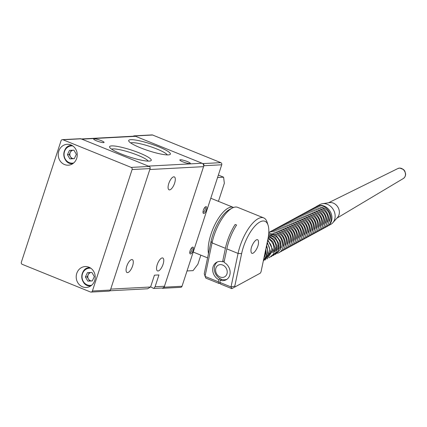 <?xml version="1.0" encoding="UTF-8"?>
<svg xmlns="http://www.w3.org/2000/svg" width="427" height="427" viewBox="0 0 427 427"><rect width="100%" height="100%" fill="white"/><g stroke="black" fill="none" stroke-linecap="round" stroke-linejoin="round"><path stroke-width="0.64" d="M316.161 206.641A11.294 9.442 61.5 0 1 316.663 206.348L319.86 204.608A11.294 9.442 61.5 0 1 322.46 203.727L329.479 202.628A8.802 7.36 61.5 0 1 330.247 202.553A8.802 7.36 61.5 0 1 338.333 207.928A8.802 7.36 61.5 0 1 337.538 217.444L332.804 222.739A11.294 9.442 61.5 0 1 330.658 224.447L327.456 226.187A11.294 9.442 61.5 0 1 326.938 226.443M322.46 203.727A11.294 9.442 61.5 0 1 323.447 203.631A11.294 9.442 61.5 0 1 333.818 210.527A11.294 9.442 61.5 0 1 332.804 222.739M316.663 206.348A11.294 9.442 61.5 0 1 320.25 205.376A11.294 9.442 61.5 0 1 331.245 213.778A11.294 9.442 61.5 0 1 327.456 226.187M219.798 282.386L220.572 284.078L231.802 288.631L231.023 286.933L219.798 282.386L220.241 280.256A9.965 8.332 61.5 0 0 226.171 279.781A9.965 8.332 61.5 0 0 230.057 271.14A9.965 8.332 61.5 0 0 223.999 262.37L226.833 248.877A29.895 11.486 -67.9 0 1 236.579 225.029L235.16 224.453A29.895 11.486 112.1 0 0 225.413 248.306L222.579 261.794L224.319 260.849M227.185 271.172A6.645 5.556 61.5 0 1 222.152 277.438A6.645 5.556 61.5 0 1 215.635 270.883A6.645 5.556 61.5 0 1 220.674 264.617A6.645 5.556 61.5 0 1 227.185 271.172M226.945 279.29A9.965 8.332 61.5 0 1 221.843 279.386A9.965 8.332 61.5 0 1 220.423 278.81A9.965 8.332 61.5 0 1 214.349 269.939A9.965 8.332 61.5 0 1 217.476 261.89M187.026 270.948L193.063 270.627L197.872 264.249L200.85 255.143M218.432 201.347L224.34 183.268L223.604 177.189L217.567 177.509M223.604 177.189L218.362 175.065M220.081 283L219.152 283.507L205.793 278.094L204.234 273.787L211.061 241.276A27.237 10.467 -67.9 0 1 229.443 209.545L232.229 208.072A29.895 11.486 -67.9 0 1 237.679 207.351L263.683 217.887A29.895 11.486 -67.9 0 1 267.099 222.195L268.071 225.2A27.237 10.467 -67.9 0 1 267.857 239.376L261.025 271.887L260.289 273.168L235.106 286.869L234.786 286.165L241.613 253.654A27.237 10.467 -67.9 0 1 255.047 225.947A27.237 10.467 -67.9 0 1 268.071 225.2M219.152 283.507L218.373 281.809L205.019 276.397L212.054 242.894A29.895 11.486 -67.9 0 1 232.229 208.072M218.373 281.809L218.821 279.68A9.965 8.332 61.5 0 1 212.763 270.91A9.965 8.332 61.5 0 1 216.649 262.274A9.965 8.332 61.5 0 1 222.579 261.794M218.821 279.68L220.423 278.81M234.786 286.165L231.023 286.933L238.058 253.43A29.895 11.486 -67.9 0 1 263.683 217.887M221.843 279.386L220.241 280.256M258.442 241.666C259.338 247.495 251.466 257.785 251.028 251.364C250.131 245.546 257.999 235.234 258.442 241.666M231.802 288.631L235.106 286.869M91.106 272.479A4.254 3.864 -93 0 0 88.234 274.705A4.254 3.864 -93 0 0 88.416 278.954A4.254 3.864 -93 0 0 91.853 280.939L92.291 280.918M91.912 272.447L94.324 276.6L92.28 280.939L87.823 281.126L85.411 276.974L87.455 272.629L91.912 272.447A4.254 3.864 -93 0 0 91.864 272.447M87.823 281.126L91.853 280.939A4.254 3.864 -93 0 0 92.307 280.891M89.622 281.03L87.209 276.877L85.411 276.974M87.209 276.877L89.243 272.559M193.175 250.462A3.656 1.404 -67.9 0 1 191.365 253.542A3.656 1.404 -67.9 0 1 189.866 253.403A3.656 1.404 -67.9 0 1 190.127 250.628A3.656 1.404 -67.9 0 1 192.358 247.249A3.656 1.404 -67.9 0 1 193.175 250.462M189.759 252.645A2.658 1.019 112.1 0 0 191.91 250.142A2.658 1.019 112.1 0 0 191.755 247.724M206.412 209.972A3.656 1.404 -67.9 0 1 204.602 213.052A3.656 1.404 -67.9 0 1 203.097 212.913A3.656 1.404 -67.9 0 1 203.364 210.137A3.656 1.404 -67.9 0 1 205.59 206.759A3.656 1.404 -67.9 0 1 206.412 209.972M202.996 212.155A2.658 1.019 112.1 0 0 205.141 209.652A2.658 1.019 112.1 0 0 204.987 207.234M161.833 288.028L162.223 288.182A1.66 1.511 -93 0 0 164.155 287.2L182.025 286.255L221.725 164.785L203.855 165.729A1.66 1.511 -93 0 0 202.942 163.594L134.735 135.962A1.66 1.511 -93 0 0 133.277 136.218M182.025 286.255A1.66 1.511 87 0 1 180.69 287.339L162.82 288.284M134.137 135.861L152.007 134.916A1.66 1.511 87 0 1 152.604 135.017L134.735 135.962M202.942 163.594L220.812 162.65L152.604 135.017M220.812 162.65A1.66 1.511 87 0 1 221.725 164.785M164.155 287.2L203.855 165.729M73.134 150.219A4.254 3.864 -93 0 0 70.263 152.444A4.254 3.864 -93 0 0 70.45 156.688A4.254 3.864 -93 0 0 73.882 158.673L74.319 158.657M76.353 154.339L74.309 158.679L69.852 158.865L67.439 154.707L69.484 150.368L73.94 150.181L76.353 154.339M69.852 158.865L73.882 158.673A4.254 3.864 -93 0 0 74.335 158.625M71.656 158.769L69.243 154.611L67.439 154.707M69.243 154.611L71.277 150.293M70.951 144.934A10.461 9.506 -93 0 0 67.188 144.294A10.461 9.506 -93 0 0 58.328 153.149A10.461 9.506 -93 0 0 64.536 164.555A10.461 9.506 -93 0 0 68.299 165.19A10.461 9.506 -93 0 0 77.154 156.335A10.461 9.506 -93 0 0 70.951 144.934M71.4 145.127A10.461 9.506 -93 0 0 70.882 145.468M71.848 163.637A10.461 9.506 -93 0 0 72.398 163.915M88.917 267.195A10.461 9.506 -93 0 0 85.16 266.56A10.461 9.506 -93 0 0 76.3 275.415A10.461 9.506 -93 0 0 82.507 286.816A10.461 9.506 -93 0 0 86.265 287.456A10.461 9.506 -93 0 0 95.125 278.601A10.461 9.506 -93 0 0 88.917 267.195M89.371 267.393A10.461 9.506 -93 0 0 88.853 267.729M89.814 285.898A10.461 9.506 -93 0 0 90.364 286.181M22.263 264.35L90.471 291.983A1.66 1.511 -93 0 0 92.403 291.006L132.103 169.535A1.66 1.511 -93 0 0 131.19 167.4L62.982 139.762A1.66 1.511 -93 0 0 61.05 140.745L21.35 262.215A1.66 1.511 -93 0 0 22.263 264.35M92.403 291.006L110.406 290.05L150.112 168.58L132.103 169.535M131.19 167.4L149.199 166.445L80.991 138.812L62.982 139.762M62.385 139.661L80.393 138.711A1.66 1.511 87 0 1 80.991 138.812M149.199 166.445A1.66 1.511 87 0 1 150.112 168.58M110.406 290.05A1.66 1.511 87 0 1 109.077 291.134L91.068 292.084M167.304 154.9A19.599 3.202 18.1 0 0 151.804 147.101A19.599 3.202 18.1 0 0 132.044 142.682A19.599 3.202 18.1 0 0 130.689 142.933M168.297 154.889A21.932 3.587 18.1 0 0 169.909 154.574A21.932 3.587 18.1 0 0 156.426 145.922A21.932 3.587 18.1 0 0 130.763 139.682A21.932 3.587 18.1 0 0 128.789 141.134A21.932 3.587 18.1 0 0 145.997 149.877A21.932 3.587 18.1 0 0 168.297 154.889M148.201 161.123A19.599 3.202 18.1 0 0 132.696 153.325A19.599 3.202 18.1 0 0 112.941 148.906A19.599 3.202 18.1 0 0 111.586 149.156M149.194 161.112A21.932 3.587 18.1 0 0 150.8 160.792A21.932 3.587 18.1 0 0 137.323 152.14A21.932 3.587 18.1 0 0 111.655 145.906A21.932 3.587 18.1 0 0 109.68 147.352A21.932 3.587 18.1 0 0 126.888 156.101A21.932 3.587 18.1 0 0 149.194 161.112M163.061 264.302A6.976 2.679 112.1 0 0 162.772 257.993A6.976 2.679 112.1 0 0 157.243 264.612A6.976 2.679 112.1 0 0 157.536 270.921A6.976 2.679 112.1 0 0 163.061 264.302M180.365 159.778A5.482 0.897 -161.9 0 1 186.364 161.182A5.482 0.897 -161.9 0 1 190.266 163.381A5.482 0.897 -161.9 0 1 189.748 163.578A5.482 0.897 -161.9 0 1 183.749 162.175A5.482 0.897 -161.9 0 1 179.847 159.976A5.482 0.897 -161.9 0 1 180.365 159.778M132.589 265.92A6.976 2.679 112.1 0 0 132.301 259.611A6.976 2.679 112.1 0 0 126.771 266.229A6.976 2.679 112.1 0 0 127.059 272.538A6.976 2.679 112.1 0 0 132.589 265.92M94.191 138.828A5.482 0.897 -161.9 0 1 100.185 140.232A5.482 0.897 -161.9 0 1 104.087 142.431A5.482 0.897 -161.9 0 1 103.569 142.629A5.482 0.897 -161.9 0 1 97.569 141.225A5.482 0.897 -161.9 0 1 93.668 139.026A5.482 0.897 -161.9 0 1 94.191 138.828M168.782 183.503A6.976 2.679 -67.9 0 1 174.307 176.885A6.976 2.679 -67.9 0 1 174.6 183.194A6.976 2.679 -67.9 0 1 169.071 189.812A6.976 2.679 -67.9 0 1 168.782 183.503M150.619 286.864A10.461 1.708 -161.9 0 1 153.218 288.268L153.795 288.449L155.07 286.763L158.94 274.929L154.446 275.164L150.576 287.003L147.587 288.78L109.936 290.776M81.381 138.967L134.633 136.144A2.658 2.413 87 0 1 135.589 136.309L202.094 163.253L148.345 166.098L81.845 139.154A2.658 2.413 -93 0 0 80.89 138.994M202.094 163.253A2.658 2.413 87 0 1 203.551 166.663L149.808 169.514L110.716 289.116L150.576 287.003M155.07 286.763L164.459 286.266L203.551 166.663M164.459 286.266A2.658 2.413 87 0 1 162.324 288.001L153.795 288.449M289.191 243.705A9.132 7.638 -118.5 0 0 289.244 234.119A9.132 7.638 -118.5 0 0 281.169 228.957A9.132 7.638 61.5 0 1 289.244 234.119A9.132 7.638 61.5 0 1 289.191 243.705A9.132 7.638 61.5 0 0 289.244 234.119A9.132 7.638 61.5 0 0 281.169 228.957M283.245 227.826A9.132 7.638 61.5 0 1 291.326 232.987A9.132 7.638 61.5 0 1 291.273 242.573A9.132 7.638 -118.5 0 0 291.326 232.987A9.132 7.638 -118.5 0 0 283.245 227.826A9.132 7.638 61.5 0 1 291.326 232.987A9.132 7.638 61.5 0 1 291.273 242.573M318.611 208.584A9.132 7.638 61.5 0 1 326.687 213.746A9.132 7.638 61.5 0 1 326.634 223.332A9.132 7.638 -118.5 0 0 326.687 213.746A9.132 7.638 -118.5 0 0 318.611 208.584A9.132 7.638 61.5 0 1 326.687 213.746A9.132 7.638 61.5 0 1 326.634 223.332M312.073 231.258A9.132 7.638 -118.5 0 0 312.126 221.672A9.132 7.638 -118.5 0 0 304.051 216.51A9.132 7.638 61.5 0 1 312.126 221.672A9.132 7.638 61.5 0 1 312.073 231.258A9.132 7.638 61.5 0 0 312.126 221.672A9.132 7.638 61.5 0 0 304.051 216.51M306.127 215.379A9.132 7.638 61.5 0 1 314.208 220.54A9.132 7.638 61.5 0 1 314.155 230.126A9.132 7.638 -118.5 0 0 314.208 220.54A9.132 7.638 -118.5 0 0 306.127 215.379A9.132 7.638 61.5 0 1 314.208 220.54A9.132 7.638 61.5 0 1 314.155 230.126M272.848 233.484A9.132 7.638 61.5 0 1 280.923 238.645A9.132 7.638 61.5 0 1 280.87 248.231A9.132 7.638 -118.5 0 0 280.923 238.645A9.132 7.638 -118.5 0 0 272.848 233.484A9.132 7.638 61.5 0 1 280.923 238.645A9.132 7.638 61.5 0 1 280.87 248.231M295.73 221.037A9.132 7.638 61.5 0 1 303.805 226.198A9.132 7.638 61.5 0 1 303.752 235.784A9.132 7.638 -118.5 0 0 303.805 226.198A9.132 7.638 -118.5 0 0 295.73 221.037A9.132 7.638 61.5 0 1 303.805 226.198A9.132 7.638 61.5 0 1 303.752 235.784M274.63 251.626A9.132 7.638 -118.5 0 0 275.105 242.91A9.132 7.638 -118.5 0 0 268.289 237.038A9.132 7.638 61.5 0 1 275.105 242.91A9.132 7.638 61.5 0 1 274.63 251.626A9.132 7.638 61.5 0 0 275.105 242.91A9.132 7.638 61.5 0 0 268.289 237.038M268.684 235.747A9.132 7.638 61.5 0 1 276.765 240.908A9.132 7.638 61.5 0 1 276.712 250.494A9.132 7.638 -118.5 0 0 276.765 240.908A9.132 7.638 -118.5 0 0 268.684 235.747A9.132 7.638 61.5 0 1 276.765 240.908A9.132 7.638 61.5 0 1 276.712 250.494M297.512 239.179A9.132 7.638 -118.5 0 0 297.566 229.593A9.132 7.638 -118.5 0 0 289.49 224.431A9.132 7.638 61.5 0 1 297.566 229.593A9.132 7.638 61.5 0 1 297.512 239.179A9.132 7.638 61.5 0 0 297.566 229.593A9.132 7.638 61.5 0 0 289.49 224.431M291.566 223.3A9.132 7.638 61.5 0 1 299.647 228.461A9.132 7.638 61.5 0 1 299.594 238.047A9.132 7.638 -118.5 0 0 299.647 228.461A9.132 7.638 -118.5 0 0 291.566 223.3A9.132 7.638 61.5 0 1 299.647 228.461A9.132 7.638 61.5 0 1 299.594 238.047M266.347 246.544A9.132 7.638 61.5 0 1 266.309 256.157A9.132 7.638 -118.5 0 0 266.347 246.544A9.132 7.638 61.5 0 1 266.309 256.157M320.394 226.726A9.132 7.638 -118.5 0 0 320.447 217.146A9.132 7.638 -118.5 0 0 312.372 211.979A9.132 7.638 61.5 0 1 320.447 217.146A9.132 7.638 61.5 0 1 320.394 226.726A9.132 7.638 61.5 0 0 320.447 217.146A9.132 7.638 61.5 0 0 312.372 211.979M314.448 210.847A9.132 7.638 61.5 0 1 322.529 216.014A9.132 7.638 61.5 0 1 322.476 225.595A9.132 7.638 -118.5 0 0 322.529 216.014A9.132 7.638 -118.5 0 0 314.448 210.847A9.132 7.638 61.5 0 1 322.529 216.014A9.132 7.638 61.5 0 1 322.476 225.595M282.952 247.1A9.132 7.638 -118.5 0 0 283.005 237.513A9.132 7.638 -118.5 0 0 274.929 232.352A9.132 7.638 61.5 0 1 283.005 237.513A9.132 7.638 61.5 0 1 282.952 247.1A9.132 7.638 61.5 0 0 283.005 237.513A9.132 7.638 61.5 0 0 274.929 232.352M277.006 231.22A9.132 7.638 61.5 0 1 285.081 236.382A9.132 7.638 61.5 0 1 285.033 245.968A9.132 7.638 -118.5 0 0 285.081 236.382A9.132 7.638 -118.5 0 0 277.006 231.22A9.132 7.638 61.5 0 1 285.081 236.382A9.132 7.638 61.5 0 1 285.033 245.968M305.833 234.653A9.132 7.638 -118.5 0 0 305.887 225.066A9.132 7.638 -118.5 0 0 297.811 219.905A9.132 7.638 61.5 0 1 305.887 225.066A9.132 7.638 61.5 0 1 305.833 234.653A9.132 7.638 61.5 0 0 305.887 225.066A9.132 7.638 61.5 0 0 297.811 219.905M299.887 218.773A9.132 7.638 61.5 0 1 307.963 223.935A9.132 7.638 61.5 0 1 307.915 233.521A9.132 7.638 -118.5 0 0 307.963 223.935A9.132 7.638 -118.5 0 0 299.887 218.773A9.132 7.638 61.5 0 1 307.963 223.935A9.132 7.638 61.5 0 1 307.915 233.521M268.391 255.026A9.132 7.638 -118.5 0 0 267.008 243.401A9.132 7.638 61.5 0 1 268.391 255.026A9.132 7.638 61.5 0 0 267.008 243.401M267.542 240.86A9.132 7.638 61.5 0 1 270.472 253.889A9.132 7.638 -118.5 0 0 267.542 240.86A9.132 7.638 61.5 0 1 270.472 253.889M285.327 226.694A9.132 7.638 61.5 0 1 293.402 231.856A9.132 7.638 61.5 0 1 293.354 241.442A9.132 7.638 -118.5 0 0 293.402 231.856A9.132 7.638 -118.5 0 0 285.327 226.694A9.132 7.638 61.5 0 1 293.402 231.856A9.132 7.638 61.5 0 1 293.354 241.442M308.209 214.247A9.132 7.638 61.5 0 1 316.284 219.409A9.132 7.638 61.5 0 1 316.236 228.995A9.132 7.638 -118.5 0 0 316.284 219.409A9.132 7.638 -118.5 0 0 308.209 214.247A9.132 7.638 61.5 0 1 316.284 219.409A9.132 7.638 61.5 0 1 316.236 228.995M270.766 234.615A9.132 7.638 61.5 0 1 278.842 239.777A9.132 7.638 61.5 0 1 278.788 249.363A9.132 7.638 -118.5 0 0 278.842 239.777A9.132 7.638 -118.5 0 0 270.766 234.615A9.132 7.638 61.5 0 1 278.842 239.777A9.132 7.638 61.5 0 1 278.788 249.363M293.648 222.168A9.132 7.638 61.5 0 1 301.724 227.329A9.132 7.638 61.5 0 1 301.67 236.916A9.132 7.638 -118.5 0 0 301.724 227.329A9.132 7.638 -118.5 0 0 293.648 222.168A9.132 7.638 61.5 0 1 301.724 227.329A9.132 7.638 61.5 0 1 301.67 236.916M324.552 224.463A9.132 7.638 -118.5 0 0 324.605 214.877A9.132 7.638 -118.5 0 0 316.53 209.716A9.132 7.638 61.5 0 1 324.605 214.877A9.132 7.638 61.5 0 1 324.552 224.463A9.132 7.638 61.5 0 0 324.605 214.877A9.132 7.638 61.5 0 0 316.53 209.716M265.423 250.948A9.132 7.638 61.5 0 1 264.228 257.289A9.132 7.638 -118.5 0 0 265.423 250.948A9.132 7.638 61.5 0 1 264.228 257.289M279.087 230.089A9.132 7.638 61.5 0 1 287.163 235.25A9.132 7.638 61.5 0 1 287.109 244.836A9.132 7.638 -118.5 0 0 287.163 235.25A9.132 7.638 -118.5 0 0 279.087 230.089A9.132 7.638 61.5 0 1 287.163 235.25A9.132 7.638 61.5 0 1 287.109 244.836M301.969 217.642A9.132 7.638 61.5 0 1 310.045 222.803A9.132 7.638 61.5 0 1 309.991 232.389A9.132 7.638 -118.5 0 0 310.045 222.803A9.132 7.638 -118.5 0 0 301.969 217.642A9.132 7.638 61.5 0 1 310.045 222.803A9.132 7.638 61.5 0 1 309.991 232.389M267.98 238.752A9.132 7.638 61.5 0 1 272.549 252.757A9.132 7.638 -118.5 0 0 267.98 238.752A9.132 7.638 61.5 0 1 272.549 252.757M287.408 225.563A9.132 7.638 61.5 0 1 295.484 230.724A9.132 7.638 61.5 0 1 295.431 240.31A9.132 7.638 -118.5 0 0 295.484 230.724A9.132 7.638 -118.5 0 0 287.408 225.563A9.132 7.638 61.5 0 1 295.484 230.724A9.132 7.638 61.5 0 1 295.431 240.31M310.29 213.11A9.132 7.638 61.5 0 1 318.366 218.277A9.132 7.638 61.5 0 1 318.312 227.863A9.132 7.638 -118.5 0 0 318.366 218.277A9.132 7.638 -118.5 0 0 310.29 213.11A9.132 7.638 61.5 0 1 318.366 218.277A9.132 7.638 61.5 0 1 318.312 227.863M320.693 207.453A9.132 7.638 61.5 0 1 328.769 212.614A9.132 7.638 61.5 0 1 328.715 222.2M403.355 178.502L404.486 177.531L405.404 175.839L405.65 174.013L404.844 171.136L403.574 169.535L399.757 168.067L397.921 168.521A5.684 4.756 61.5 0 1 397.921 168.521A5.684 4.756 61.5 0 1 399.571 168.115A5.684 4.756 61.5 0 1 405.074 172.246A5.684 4.756 61.5 0 1 403.355 178.502A5.684 4.756 61.5 0 1 403.339 178.513L336.892 218.165M233.553 207.474L233.361 207.394A28.23 10.851 112.1 0 0 210.986 234.183A28.23 10.851 112.1 0 0 208.456 253.675M211.061 241.276L212.054 242.894L225.413 248.306M226.833 248.877L238.058 253.43L241.613 253.654M89.675 267.649A9.132 8.3 87 0 1 89.867 267.644L89.59 267.654A9.132 8.3 87 0 1 89.675 267.649M90.834 285.876A9.132 8.3 87 0 1 90.556 285.898A9.132 8.3 87 0 1 90.471 285.903A9.132 8.3 87 0 1 81.787 277.166A9.132 8.3 87 0 1 89.59 267.654C78.872 267.622 79.806 286.944 90.471 285.903L90.823 285.882M90.796 268.225A8.636 7.846 -93 0 0 89.494 268.161A8.636 7.846 -93 0 0 82.027 277.112A8.636 7.846 -93 0 0 90.241 285.412A8.636 7.846 -93 0 0 91.693 285.204M71.891 145.377L71.624 145.388C60.906 145.356 61.835 164.678 72.499 163.637L72.857 163.621A9.132 8.3 87 0 1 72.59 163.632A9.132 8.3 87 0 1 72.505 163.637A9.132 8.3 87 0 1 63.815 154.905A9.132 8.3 87 0 1 71.624 145.388A9.132 8.3 87 0 1 71.709 145.388A9.132 8.3 87 0 1 71.896 145.383M72.825 145.959A8.636 7.846 -93 0 0 71.522 145.895A8.636 7.846 -93 0 0 64.055 154.846A8.636 7.846 -93 0 0 72.275 163.151A8.636 7.846 -93 0 0 73.727 162.938M135.589 136.309L81.845 139.154M397.905 168.532L328.523 202.777M207.575 257.871L193.201 252.047M233.361 207.394L210.789 198.245M325.273 227.271C337.458 223.396 328.427 201.464 316.765 206.396L314.619 207.549M279.509 252.17C291.694 248.295 282.663 226.363 271.001 231.295L268.855 232.448M302.391 239.718C314.576 235.848 305.545 213.916 293.883 218.843L291.737 220.001M265.012 260.07L270.777 252.309L267.265 242.189M287.83 247.639C300.016 243.769 290.984 221.837 279.322 226.769L277.176 227.922M310.712 235.192C322.897 231.322 313.866 209.39 302.204 214.317L300.058 215.475M273.333 255.538L278.212 250.948L278.879 243.774L275.148 237.231L268.663 234.193M296.151 243.112C308.331 239.243 299.3 217.311 287.643 222.243L285.498 223.396M321.115 229.534C333.295 225.659 324.264 203.732 312.601 208.659L310.461 209.812M263.865 258.372L264.607 254.839M281.59 251.039C293.771 247.164 284.74 225.232 273.077 230.164L270.937 231.317M304.472 238.586C316.653 234.717 307.621 212.785 295.959 217.711L293.819 218.87M267.094 258.938L272.933 250.169L267.788 239.691M289.912 246.507C302.092 242.637 293.061 220.706 281.398 225.637L279.258 226.79M312.794 234.06C324.974 230.185 315.943 208.259 304.28 213.185L302.14 214.343M275.41 254.407L280.491 249.352L280.672 241.591L275.981 235.069L268.754 233.094M298.233 241.981C310.413 238.111 301.382 216.179 289.719 221.111L287.579 222.264M323.191 228.402C335.376 224.527 326.345 202.595 314.683 207.527L312.543 208.68M263.336 260.881L266.469 255.49L265.872 248.824M283.672 249.907C295.852 246.032 286.821 224.1 275.159 229.032L273.018 230.185M306.554 237.455C318.734 233.585 309.703 211.653 298.041 216.58L295.9 217.738M269.17 257.801L273.606 254.049L274.999 248.055L272.965 241.874L268.209 237.535M319.033 230.665C331.213 226.79 322.182 204.864 310.525 209.79L308.379 210.949M291.988 245.376C304.173 241.506 295.142 219.574 283.48 224.506L281.34 225.659M314.87 232.928C327.055 229.053 318.024 207.127 306.362 212.054L304.221 213.212M277.427 253.302C289.613 249.427 280.582 227.495 268.919 232.427L268.791 232.475M300.309 240.849C312.495 236.98 303.464 215.048 291.801 219.974L289.661 221.133M263.304 261.052L268.556 254.332L266.64 245.146M285.748 248.776C297.934 244.901 288.903 222.969 277.24 227.901L275.095 229.053M308.63 236.323C320.816 232.453 311.785 210.522 300.122 215.448L297.977 216.606M271.252 256.67L275.917 252.512L276.984 245.931L274.139 239.504L268.492 235.688M294.07 244.244C306.255 240.374 297.224 218.443 285.562 223.374L283.416 224.527M316.951 231.797C329.137 227.922 320.106 205.995 308.443 210.922L306.298 212.08"/></g></svg>

